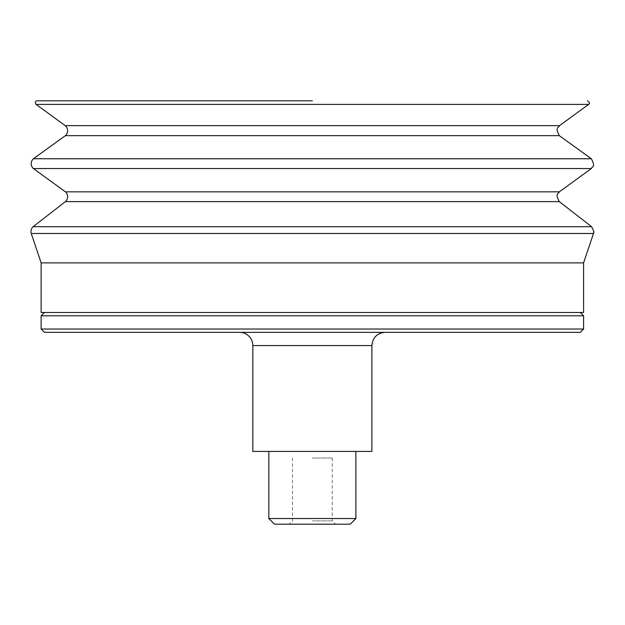 <?xml version="1.0" encoding="UTF-8"?>
<svg xmlns="http://www.w3.org/2000/svg" width="625" height="625" viewBox="0 0 625 625"><rect width="100%" height="100%" fill="white"/><g stroke="black" fill="none" stroke-linecap="round" stroke-linejoin="round"><path stroke-width="0.47" stroke-dasharray="3.12 2.34" d="M274.508 524.188L350.219 524.188M312.359 520.883L332.211 520.883L312.359 520.883M312.359 458.039L332.211 458.039L312.359 458.039M37.289 100.812L312.359 100.812M65.172 125.633L559.555 125.633M65.43 135.648L559.289 135.648M33.375 158.758L591.352 158.758M33.375 168.547L591.352 168.547M65.43 191.836L559.297 191.836M65.43 201.625L559.297 201.625M33.133 226.68L591.586 226.68M31.25 233.477L593.477 233.477M41.133 262.883L583.594 262.883M41.133 312.5L583.594 312.5M312.359 312.5L580.281 312.5L312.359 312.5M41.133 315.805L583.594 315.805M41.133 329.039L583.594 329.039M44.445 332.344L580.281 332.344M312.359 332.344L385.133 332.344L312.359 332.344M252.828 451.422L371.898 451.422M312.359 451.422L355.883 451.422L312.359 451.422M268.844 518.531L355.883 518.531M36.117 104.398L588.609 104.398M252.828 345.578L371.898 345.578M292.516 458.039L292.516 520.883L289.211 524.188M332.211 458.039L332.211 520.883L335.516 524.188"/><path stroke-width="0.94" d="M355.883 518.531L350.219 524.188L274.508 524.188L268.844 518.531L355.883 518.531L355.883 451.422M312.359 100.812L37.289 100.812A1.984 1.984 0 0 0 36.117 104.398L588.609 104.398C590.039 103.57 589.648 102.375 587.438 100.812M588.609 104.398L559.555 125.633L65.172 125.633L36.117 104.398M559.555 125.633C558.891 127.977 554.586 126.406 559.289 135.648L65.43 135.648A6.617 6.617 0 0 0 65.172 125.633M591.352 158.758L33.375 158.758A6.617 6.617 0 0 0 33.375 168.547L591.352 168.547C591.867 166.266 596.008 167.797 591.352 158.758L559.289 135.648M591.352 168.547L559.297 191.836L65.43 191.836L33.375 168.547M559.297 191.836C558.719 194.188 554.625 192.711 559.297 201.625L65.43 201.625A6.617 6.617 0 0 0 65.43 191.836M591.586 226.68L33.133 226.68A6.617 6.617 0 0 0 31.25 233.477L593.477 233.477C592.742 231.805 595.961 234.977 591.586 226.68L559.297 201.625M593.477 233.477L583.594 262.883L41.133 262.883L31.25 233.477M583.594 262.883L583.594 312.5L41.133 312.5L41.133 262.883M583.594 315.805L41.133 315.805L41.133 329.039L583.594 329.039L583.594 315.805L580.281 312.5M583.594 329.039L580.281 332.344L44.445 332.344L41.133 329.039M385.133 332.344C377.094 333.133 372.688 337.539 371.898 345.578L252.828 345.578A13.234 13.234 0 0 0 239.594 332.344M371.898 345.578L371.898 451.422L252.828 451.422L252.828 345.578M65.43 135.648L33.375 158.758M65.43 201.625L33.133 226.68M44.445 312.5L41.133 315.805M268.844 451.422L268.844 518.531"/></g></svg>

